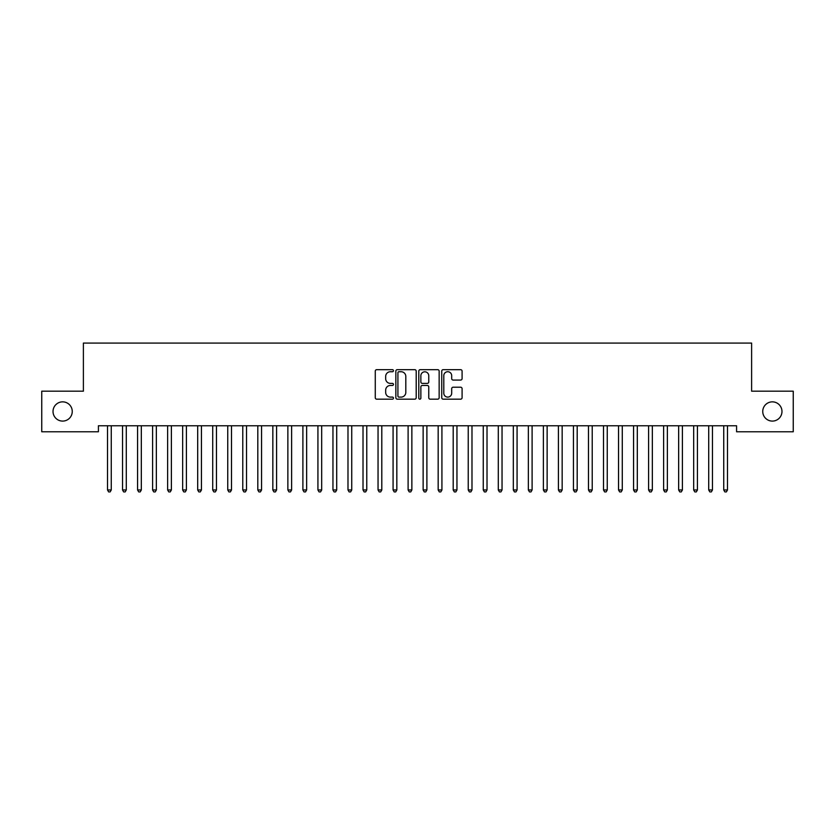 <?xml version="1.0" encoding="UTF-8"?>
<svg xmlns="http://www.w3.org/2000/svg" width="835" height="835" viewBox="0 0 835 835"><rect width="100%" height="100%" fill="white"/><g stroke="black" fill="none" stroke-linecap="round" stroke-linejoin="round"><path stroke-width="1.25" d="M393.452 370.698A1.033 1.033 0 0 0 392.419 369.665L376.742 369.665A1.472 1.472 0 0 0 375.27 371.137L375.27 397.7A1.472 1.472 0 0 0 376.742 399.172L392.419 399.172A1.033 1.033 0 0 0 393.452 398.138A1.033 1.033 0 0 0 392.419 397.105L390.394 397.105A4.718 4.718 0 0 1 385.666 392.387L385.666 390.175A4.718 4.718 0 0 1 390.394 385.457L392.419 385.457A1.033 1.033 0 0 0 393.452 384.424A1.033 1.033 0 0 0 392.419 383.39L390.394 383.39A4.718 4.718 0 0 1 385.666 378.662L385.666 376.449A4.718 4.718 0 0 1 390.394 371.732L392.419 371.732A1.033 1.033 0 0 0 393.452 370.698M762.741 411.478A9.623 9.623 0 0 0 772.354 421.09A9.623 9.623 0 0 0 781.977 411.478A9.623 9.623 0 0 0 772.354 401.854A9.623 9.623 0 0 0 762.741 411.478M53.022 411.478A9.623 9.623 0 0 0 62.646 421.09A9.623 9.623 0 0 0 72.259 411.478A9.623 9.623 0 0 0 62.646 401.854A9.623 9.623 0 0 0 53.022 411.478M460.617 380.071A1.472 1.472 0 0 0 462.089 378.589L462.089 371.137A1.472 1.472 0 0 0 460.617 369.665L443.208 369.665A1.472 1.472 0 0 0 441.736 371.137L441.736 397.7A1.472 1.472 0 0 0 443.208 399.172L460.617 399.172A1.472 1.472 0 0 0 462.089 397.7L462.089 388.692A1.472 1.472 0 0 0 460.617 387.221L453.165 387.221A1.472 1.472 0 0 0 451.693 388.692L451.693 393.16A3.945 3.945 0 0 1 447.748 397.105A3.945 3.945 0 0 1 443.792 393.16L443.792 375.677A3.945 3.945 0 0 1 447.748 371.732A3.945 3.945 0 0 1 451.693 375.677L451.693 378.589A1.472 1.472 0 0 0 453.165 380.071L460.617 380.071M736.585 425.756L98.415 425.756L98.415 431.768L41.75 431.768L41.75 391.187L83.385 391.187L83.385 343.091L751.615 343.091L751.615 391.187L793.25 391.187L793.25 431.768L736.585 431.768L736.585 425.756M416.206 371.137A1.472 1.472 0 0 0 414.734 369.665L397.324 369.665A1.472 1.472 0 0 0 395.853 371.137L395.853 397.7A1.472 1.472 0 0 0 397.324 399.172L414.734 399.172A1.472 1.472 0 0 0 416.206 397.7L416.206 371.137M420.266 369.665L437.676 369.665A1.472 1.472 0 0 1 439.147 371.137L439.147 397.7A1.472 1.472 0 0 1 437.676 399.172L430.223 399.172A1.472 1.472 0 0 1 428.752 397.7L428.752 386.929A1.472 1.472 0 0 0 427.269 385.457L422.333 385.457A1.472 1.472 0 0 0 420.861 386.929L420.861 398.138A1.033 1.033 0 0 1 419.828 399.172A1.033 1.033 0 0 1 418.794 398.138L418.794 371.137A1.472 1.472 0 0 1 420.266 369.665M398.953 371.732A1.033 1.033 0 0 0 397.919 372.765L397.919 396.072A1.033 1.033 0 0 0 398.953 397.105L401.092 397.105A4.718 4.718 0 0 0 405.81 392.387L405.81 376.449A4.718 4.718 0 0 0 401.092 371.732L398.953 371.732M428.752 375.75A3.945 3.945 0 0 0 424.806 371.805A3.945 3.945 0 0 0 420.861 375.75L420.861 381.908A1.472 1.472 0 0 0 422.333 383.39L427.269 383.39A1.472 1.472 0 0 0 428.752 381.908L428.752 375.75M107.308 425.756L107.402 425.975A1.503 1.503 0 0 1 107.506 426.528L107.506 489.957L111.264 489.957L111.264 426.528A1.503 1.503 0 0 1 111.368 425.975L111.462 425.756M111.264 489.957L110.136 491.909L108.633 491.909L107.506 489.957M122.338 425.756L122.432 425.975A1.503 1.503 0 0 1 122.536 426.528L122.536 489.957L126.294 489.957L126.294 426.528A1.503 1.503 0 0 1 126.398 425.975L126.492 425.756M126.294 489.957L125.166 491.909L123.663 491.909L122.536 489.957M137.368 425.756L137.462 425.975A1.503 1.503 0 0 1 137.566 426.528L137.566 489.957L141.324 489.957L141.324 426.528A1.503 1.503 0 0 1 141.428 425.975L141.522 425.756M141.324 489.957L140.196 491.909L138.694 491.909L137.566 489.957M152.398 425.756L152.492 425.975A1.503 1.503 0 0 1 152.596 426.528L152.596 489.957L156.354 489.957L156.354 426.528A1.503 1.503 0 0 1 156.458 425.975L156.552 425.756M156.354 489.957L155.226 491.909L153.724 491.909L152.596 489.957M167.428 425.756L167.522 425.975A1.503 1.503 0 0 1 167.626 426.528L167.626 489.957L171.384 489.957L171.384 426.528A1.503 1.503 0 0 1 171.488 425.975L171.582 425.756M171.384 489.957L170.256 491.909L168.754 491.909L167.626 489.957M182.458 425.756L182.552 425.975A1.503 1.503 0 0 1 182.656 426.528L182.656 489.957L186.414 489.957L186.414 426.528A1.503 1.503 0 0 1 186.518 425.975L186.612 425.756M186.414 489.957L185.286 491.909L183.784 491.909L182.656 489.957M197.488 425.756L197.582 425.975A1.503 1.503 0 0 1 197.686 426.528L197.686 489.957L201.444 489.957L201.444 426.528A1.503 1.503 0 0 1 201.548 425.975L201.642 425.756M201.444 489.957L200.316 491.909L198.813 491.909L197.686 489.957M212.518 425.756L212.612 425.975A1.503 1.503 0 0 1 212.716 426.528L212.716 489.957L216.474 489.957L216.474 426.528A1.503 1.503 0 0 1 216.578 425.975L216.672 425.756M216.474 489.957L215.346 491.909L213.843 491.909L212.716 489.957M227.548 425.756L227.642 425.975A1.503 1.503 0 0 1 227.746 426.528L227.746 489.957L231.504 489.957L231.504 426.528A1.503 1.503 0 0 1 231.608 425.975L231.702 425.756M231.504 489.957L230.376 491.909L228.873 491.909L227.746 489.957M242.578 425.756L242.672 425.975A1.503 1.503 0 0 1 242.776 426.528L242.776 489.957L246.534 489.957L246.534 426.528A1.503 1.503 0 0 1 246.638 425.975L246.732 425.756M246.534 489.957L245.406 491.909L243.904 491.909L242.776 489.957M257.608 425.756L257.702 425.975A1.503 1.503 0 0 1 257.806 426.528L257.806 489.957L261.564 489.957L261.564 426.528A1.503 1.503 0 0 1 261.668 425.975L261.762 425.756M261.564 489.957L260.437 491.909L258.933 491.909L257.806 489.957M272.638 425.756L272.732 425.975A1.503 1.503 0 0 1 272.836 426.528L272.836 489.957L276.594 489.957L276.594 426.528A1.503 1.503 0 0 1 276.698 425.975L276.792 425.756M276.594 489.957L275.466 491.909L273.964 491.909L272.836 489.957M287.668 425.756L287.762 425.975A1.503 1.503 0 0 1 287.866 426.528L287.866 489.957L291.624 489.957L291.624 426.528A1.503 1.503 0 0 1 291.728 425.975L291.822 425.756M291.624 489.957L290.496 491.909L288.993 491.909L287.866 489.957M302.698 425.756L302.792 425.975A1.503 1.503 0 0 1 302.896 426.528L302.896 489.957L306.654 489.957L306.654 426.528A1.503 1.503 0 0 1 306.758 425.975L306.852 425.756M306.654 489.957L305.526 491.909L304.023 491.909L302.896 489.957M317.728 425.756L317.822 425.975A1.503 1.503 0 0 1 317.926 426.528L317.926 489.957L321.684 489.957L321.684 426.528A1.503 1.503 0 0 1 321.788 425.975L321.882 425.756M321.684 489.957L320.556 491.909L319.053 491.909L317.926 489.957M332.758 425.756L332.852 425.975A1.503 1.503 0 0 1 332.956 426.528L332.956 489.957L336.714 489.957L336.714 426.528A1.503 1.503 0 0 1 336.818 425.975L336.912 425.756M336.714 489.957L335.586 491.909L334.083 491.909L332.956 489.957M347.788 425.756L347.882 425.975A1.503 1.503 0 0 1 347.986 426.528L347.986 489.957L351.744 489.957L351.744 426.528A1.503 1.503 0 0 1 351.848 425.975L351.942 425.756M351.744 489.957L350.616 491.909L349.113 491.909L347.986 489.957M362.818 425.756L362.912 425.975A1.503 1.503 0 0 1 363.016 426.528L363.016 489.957L366.774 489.957L366.774 426.528A1.503 1.503 0 0 1 366.878 425.975L366.972 425.756M366.774 489.957L365.647 491.909L364.143 491.909L363.016 489.957M377.848 425.756L377.942 425.975A1.503 1.503 0 0 1 378.046 426.528L378.046 489.957L381.804 489.957L381.804 426.528A1.503 1.503 0 0 1 381.908 425.975L382.002 425.756M381.804 489.957L380.677 491.909L379.173 491.909L378.046 489.957M392.878 425.756L392.972 425.975A1.503 1.503 0 0 1 393.076 426.528L393.076 489.957L396.834 489.957L396.834 426.528A1.503 1.503 0 0 1 396.938 425.975L397.032 425.756M396.834 489.957L395.707 491.909L394.203 491.909L393.076 489.957M407.908 425.756L408.002 425.975A1.503 1.503 0 0 1 408.106 426.528L408.106 489.957L411.864 489.957L411.864 426.528A1.503 1.503 0 0 1 411.968 425.975L412.062 425.756M411.864 489.957L410.736 491.909L409.233 491.909L408.106 489.957M422.938 425.756L423.032 425.975A1.503 1.503 0 0 1 423.136 426.528L423.136 489.957L426.894 489.957L426.894 426.528A1.503 1.503 0 0 1 426.998 425.975L427.092 425.756M426.894 489.957L425.767 491.909L424.264 491.909L423.136 489.957M437.968 425.756L438.062 425.975A1.503 1.503 0 0 1 438.166 426.528L438.166 489.957L441.924 489.957L441.924 426.528A1.503 1.503 0 0 1 442.028 425.975L442.122 425.756M441.924 489.957L440.796 491.909L439.293 491.909L438.166 489.957M452.998 425.756L453.092 425.975A1.503 1.503 0 0 1 453.196 426.528L453.196 489.957L456.954 489.957L456.954 426.528A1.503 1.503 0 0 1 457.058 425.975L457.152 425.756M456.954 489.957L455.827 491.909L454.323 491.909L453.196 489.957M468.028 425.756L468.122 425.975A1.503 1.503 0 0 1 468.226 426.528L468.226 489.957L471.984 489.957L471.984 426.528A1.503 1.503 0 0 1 472.088 425.975L472.182 425.756M471.984 489.957L470.856 491.909L469.353 491.909L468.226 489.957M483.058 425.756L483.152 425.975A1.503 1.503 0 0 1 483.256 426.528L483.256 489.957L487.014 489.957L487.014 426.528A1.503 1.503 0 0 1 487.118 425.975L487.212 425.756M487.014 489.957L485.886 491.909L484.383 491.909L483.256 489.957M498.088 425.756L498.182 425.975A1.503 1.503 0 0 1 498.286 426.528L498.286 489.957L502.044 489.957L502.044 426.528A1.503 1.503 0 0 1 502.148 425.975L502.242 425.756M502.044 489.957L500.916 491.909L499.413 491.909L498.286 489.957M513.118 425.756L513.212 425.975A1.503 1.503 0 0 1 513.316 426.528L513.316 489.957L517.074 489.957L517.074 426.528A1.503 1.503 0 0 1 517.178 425.975L517.272 425.756M517.074 489.957L515.947 491.909L514.443 491.909L513.316 489.957M528.148 425.756L528.242 425.975A1.503 1.503 0 0 1 528.346 426.528L528.346 489.957L532.104 489.957L532.104 426.528A1.503 1.503 0 0 1 532.208 425.975L532.302 425.756M532.104 489.957L530.976 491.909L529.473 491.909L528.346 489.957M543.178 425.756L543.272 425.975A1.503 1.503 0 0 1 543.376 426.528L543.376 489.957L547.134 489.957L547.134 426.528A1.503 1.503 0 0 1 547.238 425.975L547.332 425.756M547.134 489.957L546.006 491.909L544.503 491.909L543.376 489.957M558.208 425.756L558.302 425.975A1.503 1.503 0 0 1 558.406 426.528L558.406 489.957L562.164 489.957L562.164 426.528A1.503 1.503 0 0 1 562.268 425.975L562.362 425.756M562.164 489.957L561.036 491.909L559.534 491.909L558.406 489.957M573.238 425.756L573.332 425.975A1.503 1.503 0 0 1 573.436 426.528L573.436 489.957L577.194 489.957L577.194 426.528A1.503 1.503 0 0 1 577.298 425.975L577.392 425.756M577.194 489.957L576.066 491.909L574.563 491.909L573.436 489.957M588.268 425.756L588.362 425.975A1.503 1.503 0 0 1 588.466 426.528L588.466 489.957L592.224 489.957L592.224 426.528A1.503 1.503 0 0 1 592.328 425.975L592.422 425.756M592.224 489.957L591.096 491.909L589.593 491.909L588.466 489.957M603.298 425.756L603.392 425.975A1.503 1.503 0 0 1 603.496 426.528L603.496 489.957L607.254 489.957L607.254 426.528A1.503 1.503 0 0 1 607.358 425.975L607.452 425.756M607.254 489.957L606.126 491.909L604.623 491.909L603.496 489.957M618.328 425.756L618.422 425.975A1.503 1.503 0 0 1 618.526 426.528L618.526 489.957L622.284 489.957L622.284 426.528A1.503 1.503 0 0 1 622.388 425.975L622.482 425.756M622.284 489.957L621.156 491.909L619.653 491.909L618.526 489.957M633.358 425.756L633.452 425.975A1.503 1.503 0 0 1 633.556 426.528L633.556 489.957L637.314 489.957L637.314 426.528A1.503 1.503 0 0 1 637.418 425.975L637.512 425.756M637.314 489.957L636.186 491.909L634.683 491.909L633.556 489.957M648.388 425.756L648.482 425.975A1.503 1.503 0 0 1 648.586 426.528L648.586 489.957L652.344 489.957L652.344 426.528A1.503 1.503 0 0 1 652.448 425.975L652.542 425.756M652.344 489.957L651.216 491.909L649.713 491.909L648.586 489.957M663.418 425.756L663.512 425.975A1.503 1.503 0 0 1 663.616 426.528L663.616 489.957L667.374 489.957L667.374 426.528A1.503 1.503 0 0 1 667.478 425.975L667.572 425.756M667.374 489.957L666.246 491.909L664.743 491.909L663.616 489.957M678.448 425.756L678.542 425.975A1.503 1.503 0 0 1 678.646 426.528L678.646 489.957L682.404 489.957L682.404 426.528A1.503 1.503 0 0 1 682.508 425.975L682.602 425.756M682.404 489.957L681.277 491.909L679.773 491.909L678.646 489.957M693.478 425.756L693.572 425.975A1.503 1.503 0 0 1 693.676 426.528L693.676 489.957L697.434 489.957L697.434 426.528A1.503 1.503 0 0 1 697.538 425.975L697.632 425.756M697.434 489.957L696.307 491.909L694.803 491.909L693.676 489.957M708.508 425.756L708.602 425.975A1.503 1.503 0 0 1 708.706 426.528L708.706 489.957L712.464 489.957L712.464 426.528A1.503 1.503 0 0 1 712.568 425.975L712.662 425.756M712.464 489.957L711.337 491.909L709.833 491.909L708.706 489.957M723.538 425.756L723.632 425.975A1.503 1.503 0 0 1 723.736 426.528L723.736 489.957L727.494 489.957L727.494 426.528A1.503 1.503 0 0 1 727.598 425.975L727.692 425.756M727.494 489.957L726.366 491.909L724.864 491.909L723.736 489.957"/></g></svg>
